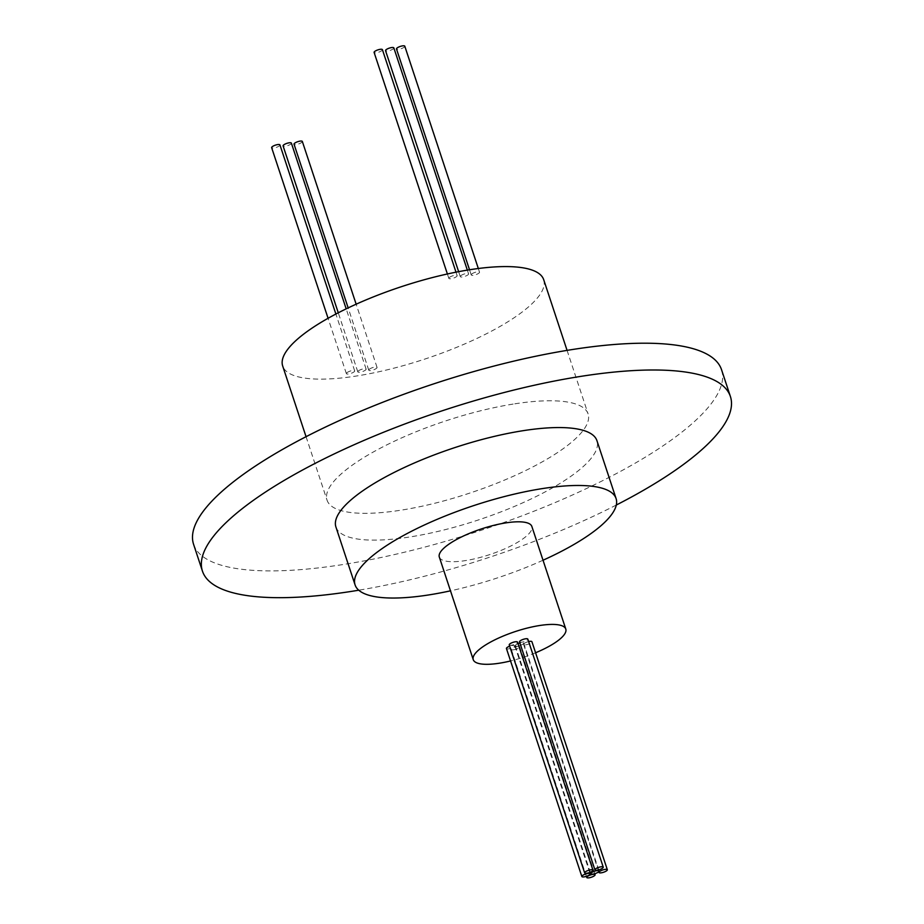 <?xml version="1.0" encoding="UTF-8"?>
<svg xmlns="http://www.w3.org/2000/svg" width="924" height="924" viewBox="0 0 924 924"><rect width="100%" height="100%" fill="white"/><g stroke="black" fill="none" stroke-linecap="round" stroke-linejoin="round"><path stroke-width="0.69" stroke-dasharray="4.62 3.46" d="M543.705 279.695A137.457 38.046 -18.3 0 1 487.722 333.114A137.457 38.046 -18.3 0 1 355.925 376.091A137.457 38.046 161.7 0 1 282.686 366.019M460.672 275.814A4.377 1.213 -18.3 0 1 465.176 273.758A4.377 1.213 -18.3 0 1 468.572 273.862A4.377 1.213 -18.3 0 1 468.179 274.659A4.377 1.213 -18.3 0 1 463.675 276.715A4.377 1.213 -18.3 0 1 460.267 276.611A4.377 1.213 -18.3 0 1 460.672 275.814M449.237 277.581A4.377 1.213 -18.3 0 1 453.742 275.525A4.377 1.213 -18.3 0 1 457.149 275.629A4.377 1.213 -18.3 0 1 456.745 276.426A4.377 1.213 -18.3 0 1 452.24 278.482A4.377 1.213 -18.3 0 1 448.845 278.378A4.377 1.213 -18.3 0 1 449.237 277.581M471.621 274.116A4.377 1.213 -18.3 0 1 476.126 272.06A4.377 1.213 -18.3 0 1 479.521 272.164A4.377 1.213 -18.3 0 1 479.129 272.961A4.377 1.213 -18.3 0 1 474.624 275.017A4.377 1.213 -18.3 0 1 471.217 274.913A4.377 1.213 -18.3 0 1 471.621 274.116M358.212 371.067A4.377 1.213 -18.3 0 1 362.705 369.011A4.377 1.213 -18.3 0 1 366.112 369.115A4.377 1.213 -18.3 0 1 365.708 369.9A4.377 1.213 -18.3 0 1 361.215 371.956A4.377 1.213 -18.3 0 1 357.807 371.852A4.377 1.213 -18.3 0 1 358.212 371.067M346.777 372.834A4.377 1.213 -18.3 0 1 351.282 370.778A4.377 1.213 -18.3 0 1 354.677 370.882A4.377 1.213 -18.3 0 1 354.285 371.667A4.377 1.213 -18.3 0 1 349.78 373.723A4.377 1.213 -18.3 0 1 346.373 373.631A4.377 1.213 -18.3 0 1 346.777 372.834M369.161 369.369A4.377 1.213 -18.3 0 1 373.654 367.313A4.377 1.213 -18.3 0 1 377.061 367.417A4.377 1.213 -18.3 0 1 376.657 368.202A4.377 1.213 -18.3 0 1 372.164 370.258A4.377 1.213 -18.3 0 1 368.757 370.154A4.377 1.213 -18.3 0 1 369.161 369.369M514.841 403.811A137.457 38.046 -18.3 0 1 588.08 413.883A137.457 38.046 -18.3 0 1 532.097 467.301A137.457 38.046 -18.3 0 1 400.3 510.291A137.457 38.046 161.7 0 1 327.061 500.207A137.457 38.046 161.7 0 1 383.044 446.789A137.457 38.046 161.7 0 1 514.841 403.811M193.59 544.351A278.043 76.958 161.7 0 0 341.73 564.737A278.043 76.958 -18.3 0 0 608.315 477.789A278.043 76.958 -18.3 0 0 721.552 369.739M616.296 505.035A278.043 76.958 -18.3 0 1 358.743 590.205M335.92 527.003A137.457 38.046 161.7 0 0 409.159 537.075A137.457 38.046 -18.3 0 0 540.956 494.097A137.457 38.046 -18.3 0 0 596.939 440.679M543.023 560.233A137.457 38.046 -18.3 0 1 450.485 590.829M439.316 557.057A48.741 13.49 161.7 0 0 465.28 560.625A48.741 13.49 -18.3 0 0 512.012 545.391A48.741 13.49 -18.3 0 0 531.854 526.449M535.585 652.771A48.741 13.49 -18.3 0 1 510.556 660.96M518.041 643.624A4.377 1.213 161.7 0 0 515.361 645.737A4.377 1.213 161.7 0 0 517.694 646.061A4.377 1.213 161.7 0 0 521.887 644.686A4.377 1.213 161.7 0 0 523.665 642.989A4.377 1.213 161.7 0 0 521.344 642.665A4.377 1.213 161.7 0 0 519.9 642.977M513.686 649.78A4.377 1.213 161.7 0 0 517.879 648.417A4.377 1.213 161.7 0 0 519.658 646.719A4.377 1.213 161.7 0 0 517.336 646.396A4.377 1.213 161.7 0 0 513.143 647.759A4.377 1.213 161.7 0 0 511.353 649.468A4.377 1.213 161.7 0 0 513.686 649.78M519.531 641.868A4.377 1.213 161.7 0 0 521.864 642.18A4.377 1.213 161.7 0 0 526.056 640.817A4.377 1.213 161.7 0 0 527.835 639.119M528.655 641.579A4.377 1.213 161.7 0 0 523.619 644.455A4.377 1.213 161.7 0 0 525.952 644.779A4.377 1.213 161.7 0 0 530.145 643.416A4.377 1.213 161.7 0 0 531.924 641.706M509.239 644.871A4.377 1.213 161.7 0 0 511.573 645.195A4.377 1.213 161.7 0 0 515.765 643.82A4.377 1.213 161.7 0 0 517.544 642.122M506.444 648.533A4.377 1.213 161.7 0 0 508.766 648.844A4.377 1.213 161.7 0 0 512.97 647.481A4.377 1.213 161.7 0 0 514.749 645.784A4.377 1.213 161.7 0 0 512.416 645.46A4.377 1.213 161.7 0 0 509.678 646.188M393.843 47.898A4.377 1.213 -18.3 0 1 393.439 48.683A4.377 1.213 -18.3 0 1 388.946 50.751A4.377 1.213 -18.3 0 1 385.539 50.647M382.409 49.665A4.377 1.213 -18.3 0 1 382.016 50.462A4.377 1.213 -18.3 0 1 377.512 52.518A4.377 1.213 -18.3 0 1 374.104 52.414M404.793 46.2A4.377 1.213 -18.3 0 1 404.389 46.997A4.377 1.213 -18.3 0 1 399.896 49.053A4.377 1.213 -18.3 0 1 396.488 48.949M291.383 143.139A4.377 1.213 -18.3 0 1 290.979 143.936A4.377 1.213 -18.3 0 1 286.475 145.992A4.377 1.213 -18.3 0 1 283.079 145.888M279.949 144.918A4.377 1.213 -18.3 0 1 279.545 145.703A4.377 1.213 -18.3 0 1 275.052 147.759A4.377 1.213 -18.3 0 1 271.644 147.667M302.333 141.453A4.377 1.213 -18.3 0 1 301.929 142.238A4.377 1.213 -18.3 0 1 297.436 144.294A4.377 1.213 -18.3 0 1 294.028 144.19M567.07 350.369L588.08 413.883M306.052 436.694L327.061 500.207M523.665 642.989L598.706 869.888M515.361 645.737L590.274 872.256M519.658 646.719L594.733 873.711M511.353 649.468L586.382 876.322M523.619 644.455L598.775 871.702M514.749 645.784L589.72 872.475M468.572 273.862L467.336 270.12M460.267 276.611L458.639 271.668M457.149 275.629L456.006 272.176M448.845 278.378L447.389 273.978M479.521 272.164L478.32 268.503M471.217 274.913L469.519 269.762M366.112 369.115L346.188 308.859M357.807 371.852L338.276 312.797M354.677 370.882L335.886 314.044M346.373 373.631L328.078 318.295M377.061 367.417L356.156 304.204M368.757 370.154L348.163 307.9"/><path stroke-width="1.39" d="M306.052 436.694L282.686 366.019A137.457 38.046 161.7 0 1 338.658 312.601A137.457 38.046 161.7 0 1 470.466 269.623A137.457 38.046 -18.3 0 1 543.705 279.695L567.07 350.369M202.448 571.148A278.043 76.958 161.7 0 1 315.685 463.097A278.043 76.958 161.7 0 1 582.27 376.149A278.043 76.958 -18.3 0 1 730.41 396.535L721.552 369.739A278.043 76.958 -18.3 0 0 573.411 349.364A278.043 76.958 161.7 0 0 306.814 436.301A278.043 76.958 161.7 0 0 193.59 544.351L202.448 571.148A278.043 76.958 161.7 0 0 350.589 591.522A278.043 76.958 -18.3 0 0 358.743 590.205M730.41 396.535A278.043 76.958 -18.3 0 1 616.296 505.035M355.082 584.915A137.457 38.046 161.7 0 1 411.053 531.496A137.457 38.046 161.7 0 1 542.85 488.519A137.457 38.046 -18.3 0 1 616.089 498.59L596.939 440.679A137.457 38.046 -18.3 0 0 523.7 430.596A137.457 38.046 161.7 0 0 391.903 473.585A137.457 38.046 161.7 0 0 335.92 527.003L355.082 584.915A137.457 38.046 161.7 0 0 428.309 594.998A137.457 38.046 -18.3 0 0 450.485 590.829M616.089 498.59A137.457 38.046 -18.3 0 1 543.023 560.233M473.25 659.667A48.741 13.49 161.7 0 1 493.093 640.725A48.741 13.49 161.7 0 1 539.824 625.49A48.741 13.49 -18.3 0 1 565.788 629.059L531.854 526.449A48.741 13.49 -18.3 0 0 505.89 522.88A48.741 13.49 161.7 0 0 459.159 538.115A48.741 13.49 161.7 0 0 439.316 557.057L473.25 659.667A48.741 13.49 161.7 0 0 499.214 663.236A48.741 13.49 -18.3 0 0 510.556 660.96M565.788 629.059A48.741 13.49 -18.3 0 1 535.585 652.771M519.9 642.977A4.377 1.213 161.7 0 0 518.041 643.624M603.245 867.139L527.835 639.119A4.377 1.213 161.7 0 0 525.502 638.796A4.377 1.213 161.7 0 0 521.309 640.159A4.377 1.213 161.7 0 0 519.531 641.868L594.941 869.877A4.377 1.213 161.7 0 0 597.274 870.2A4.377 1.213 161.7 0 0 601.466 868.837A4.377 1.213 161.7 0 0 603.245 867.139A4.377 1.213 161.7 0 0 600.912 866.816A4.377 1.213 161.7 0 0 596.719 868.179A4.377 1.213 161.7 0 0 594.941 869.877M607.334 869.727A4.377 1.213 161.7 0 0 605.001 869.403A4.377 1.213 161.7 0 0 600.808 870.778A4.377 1.213 161.7 0 0 599.029 872.475A4.377 1.213 161.7 0 0 601.362 872.799A4.377 1.213 161.7 0 0 605.555 871.424A4.377 1.213 161.7 0 0 607.334 869.727L531.924 641.706A4.377 1.213 161.7 0 0 529.591 641.395A4.377 1.213 161.7 0 0 528.655 641.579M592.954 870.142L517.544 642.122A4.377 1.213 161.7 0 0 515.222 641.799A4.377 1.213 161.7 0 0 511.03 643.173A4.377 1.213 161.7 0 0 509.239 644.871L584.649 872.891A4.377 1.213 161.7 0 0 586.983 873.203A4.377 1.213 161.7 0 0 591.175 871.84A4.377 1.213 161.7 0 0 592.954 870.142A4.377 1.213 161.7 0 0 590.632 869.819A4.377 1.213 161.7 0 0 586.428 871.182A4.377 1.213 161.7 0 0 584.649 872.891M509.678 646.188A4.377 1.213 161.7 0 0 506.444 648.533L581.854 876.541A4.377 1.213 161.7 0 0 584.176 876.864A4.377 1.213 161.7 0 0 588.369 875.502A4.377 1.213 161.7 0 0 590.159 873.804A4.377 1.213 161.7 0 0 587.826 873.48A4.377 1.213 161.7 0 0 583.633 874.843A4.377 1.213 161.7 0 0 581.854 876.541M593.104 874.069A4.377 1.213 161.7 0 0 597.297 872.706A4.377 1.213 161.7 0 0 599.075 871.009A4.377 1.213 161.7 0 0 596.754 870.685A4.377 1.213 161.7 0 0 592.561 872.048A4.377 1.213 161.7 0 0 590.771 873.758A4.377 1.213 161.7 0 0 593.104 874.069M589.096 877.8A4.377 1.213 161.7 0 0 593.289 876.437A4.377 1.213 161.7 0 0 595.068 874.728A4.377 1.213 161.7 0 0 592.746 874.416A4.377 1.213 161.7 0 0 588.542 875.779A4.377 1.213 161.7 0 0 586.763 877.477A4.377 1.213 161.7 0 0 589.096 877.8M458.639 271.668L385.539 50.647A4.377 1.213 -18.3 0 1 385.943 49.85A4.377 1.213 -18.3 0 1 390.436 47.794A4.377 1.213 -18.3 0 1 393.843 47.898L467.336 270.12M447.389 273.978L374.104 52.414A4.377 1.213 -18.3 0 1 374.509 51.617A4.377 1.213 -18.3 0 1 379.013 49.561A4.377 1.213 -18.3 0 1 382.409 49.665L456.006 272.176M469.519 269.762L396.488 48.949A4.377 1.213 -18.3 0 1 396.893 48.152A4.377 1.213 -18.3 0 1 401.397 46.096A4.377 1.213 -18.3 0 1 404.793 46.2L478.32 268.503M338.276 312.797L283.079 145.888A4.377 1.213 -18.3 0 1 283.483 145.103A4.377 1.213 -18.3 0 1 287.976 143.047A4.377 1.213 -18.3 0 1 291.383 143.139L346.188 308.859M328.078 318.295L271.644 147.667A4.377 1.213 -18.3 0 1 272.049 146.87A4.377 1.213 -18.3 0 1 276.542 144.814A4.377 1.213 -18.3 0 1 279.949 144.918L335.886 314.044M348.163 307.9L294.028 144.19A4.377 1.213 -18.3 0 1 294.433 143.405A4.377 1.213 -18.3 0 1 298.926 141.349A4.377 1.213 -18.3 0 1 302.333 141.453L356.156 304.204M598.706 869.888L599.075 871.009M590.274 872.256L590.771 873.758M594.733 873.711L595.068 874.728M586.382 876.322L586.763 877.477M598.775 871.702L599.029 872.475M589.72 872.475L590.159 873.804"/></g></svg>
